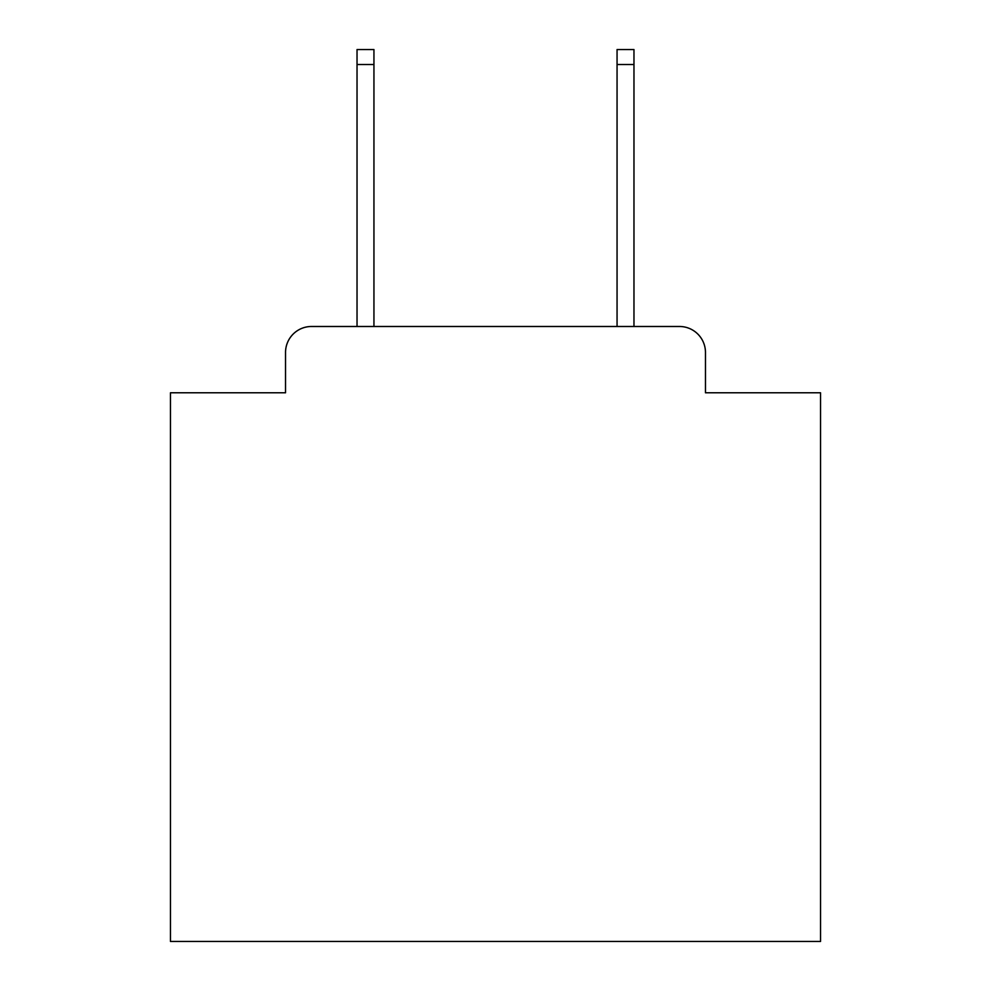 <?xml version="1.0" encoding="UTF-8"?>
<svg xmlns="http://www.w3.org/2000/svg" width="991" height="991" viewBox="0 0 991 991"><rect width="100%" height="100%" fill="white"/><g stroke="black" fill="none" stroke-linecap="round" stroke-linejoin="round"><path stroke-width="1.49" d="M285.532 352.486L285.532 392.783L285.532 352.486A26.001 26.001 0 0 1 311.533 326.485L357.033 326.485L357.033 49.55L373.941 49.55L373.941 326.485L617.059 326.485L617.059 49.55L633.967 49.55L633.967 326.485L679.467 326.485L311.533 326.485M705.468 392.783L705.468 352.486L705.468 392.783L820.536 392.783L820.536 941.45L170.464 941.45L170.464 392.783L285.532 392.783M705.468 352.486A26.001 26.001 0 0 0 679.467 326.485M357.033 64.502L373.941 64.502M633.967 64.502L617.059 64.502"/></g></svg>
